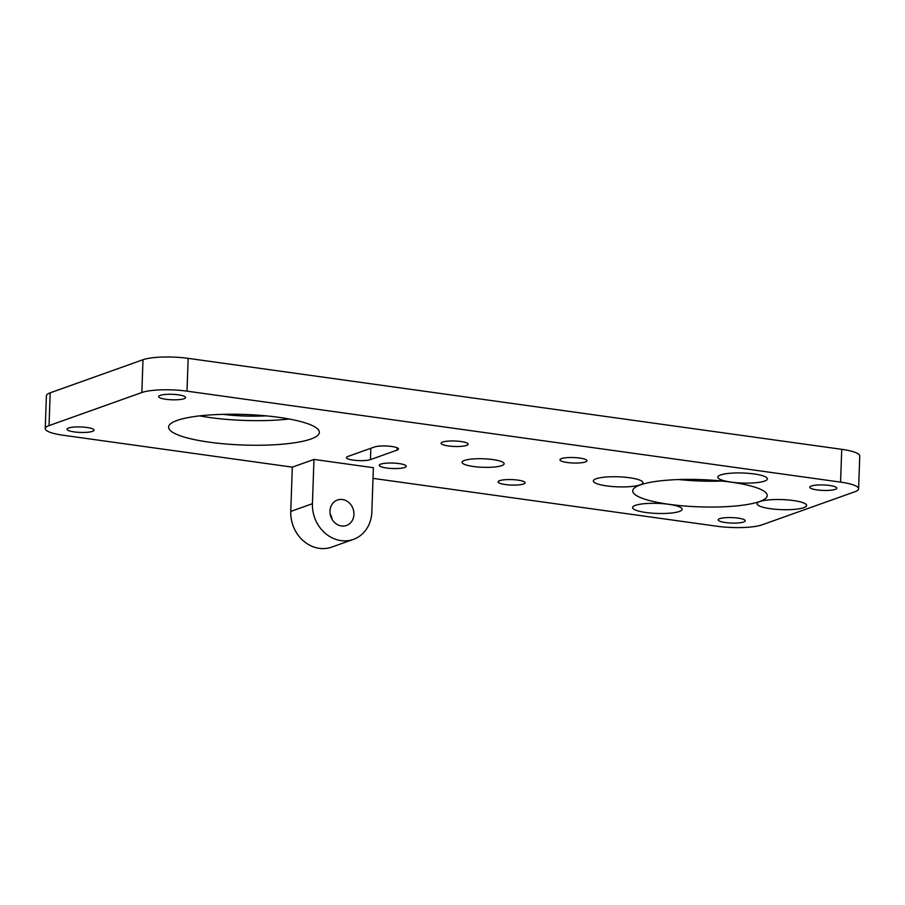 <?xml version="1.0" encoding="UTF-8"?>
<svg xmlns="http://www.w3.org/2000/svg" width="905" height="905" viewBox="0 0 905 905"><rect width="100%" height="100%" fill="white"/><g stroke="black" fill="none" stroke-linecap="round" stroke-linejoin="round"><path stroke-width="1.36" d="M141.847 392.521A33.508 6.799 2 0 1 187.018 391.152L188.161 358.357A33.508 6.799 -178 0 0 142.99 359.726L141.847 392.521L49.04 425.61A33.508 6.799 2 0 0 45.25 428.574A33.508 6.799 2 0 0 63.271 435.26L292.315 467.138L313.967 459.423L373.392 467.693L371.842 511.97A33.508 29.209 -109.6 0 1 353.38 539.391A33.508 29.209 -109.6 0 1 312.429 503.689L290.765 511.416A33.508 29.209 70.4 0 0 331.728 547.118L353.38 539.391M313.967 459.423L312.429 503.689M342.418 499.526A13.507 11.776 -109.6 0 1 353.765 511.574A13.507 11.776 -109.6 0 1 346.502 525.466A13.507 11.776 -109.6 0 1 330.868 516.698A13.507 11.776 -109.6 0 1 337.429 500.024A13.507 11.776 -109.6 0 1 342.418 499.526M858.607 488.802L859.75 456.007A33.508 6.799 -178 0 0 841.729 449.321L840.575 482.116A33.508 6.799 2 0 1 858.607 488.802A33.508 6.799 2 0 1 854.818 491.766L762.01 524.855A33.508 6.799 2 0 1 716.839 526.224L373.018 478.372M187.018 391.152L840.575 482.116M759.634 501.517A67.287 13.643 2 0 1 683.761 505.929A67.287 13.643 2 0 1 632.731 490.872A67.287 13.643 2 0 1 700.459 479.582A67.287 13.643 2 0 1 767.236 495.567A67.287 13.643 2 0 1 759.634 501.517M310.845 439.049A75.432 15.295 2 0 1 225.798 443.993A75.432 15.295 2 0 1 168.59 427.115A75.432 15.295 2 0 1 244.508 414.456A75.432 15.295 2 0 1 319.363 432.375A75.432 15.295 2 0 1 310.845 439.049M764.601 481.087A24.797 5.034 2 0 1 734.159 482.467A24.797 5.034 2 0 1 718.4 476.132A24.797 5.034 2 0 1 742.79 472.998A24.797 5.034 2 0 1 766.897 477.829A24.797 5.034 2 0 1 764.601 481.087M679.338 511.472A24.797 5.034 2 0 1 648.908 512.864A24.797 5.034 2 0 1 633.138 506.529A24.797 5.034 2 0 1 657.528 503.384A24.797 5.034 2 0 1 681.635 508.214A24.797 5.034 2 0 1 679.338 511.472M803.832 507.671A24.797 5.034 2 0 1 773.402 509.063A24.797 5.034 2 0 1 757.643 502.728A24.797 5.034 2 0 1 782.033 499.583A24.797 5.034 2 0 1 806.14 504.424A24.797 5.034 2 0 1 803.832 507.671M640.095 484.876A24.797 5.034 2 0 1 609.665 486.268A24.797 5.034 2 0 1 593.906 479.933A24.797 5.034 2 0 1 618.285 476.799A24.797 5.034 2 0 1 642.392 481.63A24.797 5.034 2 0 1 640.095 484.876M835.281 489.356A13.507 2.738 2 0 1 820.054 490.239A13.507 2.738 2 0 1 809.805 487.218A13.507 2.738 2 0 1 823.403 484.956A13.507 2.738 2 0 1 836.808 488.157A13.507 2.738 2 0 1 835.281 489.356M404.739 467.455A13.507 2.738 2 0 1 389.512 468.338A13.507 2.738 2 0 1 379.274 465.317A13.507 2.738 2 0 1 392.861 463.055A13.507 2.738 2 0 1 406.266 466.256A13.507 2.738 2 0 1 404.739 467.455M585.445 461.946A13.507 2.738 2 0 1 570.218 462.828A13.507 2.738 2 0 1 559.969 459.808A13.507 2.738 2 0 1 573.566 457.534A13.507 2.738 2 0 1 586.972 460.747A13.507 2.738 2 0 1 585.445 461.946M92.525 431.357A13.507 2.738 2 0 1 77.298 432.239A13.507 2.738 2 0 1 67.049 429.219A13.507 2.738 2 0 1 80.647 426.945A13.507 2.738 2 0 1 94.052 430.158A13.507 2.738 2 0 1 92.525 431.357M184.1 398.709A13.507 2.738 2 0 1 168.862 399.603A13.507 2.738 2 0 1 158.624 396.571A13.507 2.738 2 0 1 172.222 394.309A13.507 2.738 2 0 1 185.616 397.521A13.507 2.738 2 0 1 184.1 398.709M523.565 483.994A13.507 2.738 2 0 1 508.339 484.876A13.507 2.738 2 0 1 498.101 481.856A13.507 2.738 2 0 1 511.698 479.593A13.507 2.738 2 0 1 525.092 482.795A13.507 2.738 2 0 1 523.565 483.994M466.618 445.396A13.507 2.738 2 0 1 451.391 446.289A13.507 2.738 2 0 1 441.142 443.258A13.507 2.738 2 0 1 454.74 440.995A13.507 2.738 2 0 1 468.145 444.208A13.507 2.738 2 0 1 466.618 445.396M743.706 521.993A13.507 2.738 2 0 1 728.48 522.875A13.507 2.738 2 0 1 718.231 519.855A13.507 2.738 2 0 1 731.828 517.592A13.507 2.738 2 0 1 745.234 520.805A13.507 2.738 2 0 1 743.706 521.993M501.777 465.623A21.041 4.265 2 0 1 478.044 467.003A21.041 4.265 2 0 1 462.082 462.297A21.041 4.265 2 0 1 483.27 458.767A21.041 4.265 2 0 1 504.153 463.767A21.041 4.265 2 0 1 501.777 465.623M370.439 459.616A12.738 2.579 2 0 1 356.084 460.441A12.738 2.579 2 0 1 346.423 457.591A12.738 2.579 2 0 1 347.859 456.471L374.466 446.991A12.738 2.579 2 0 1 388.822 446.154A12.738 2.579 2 0 1 398.483 449.004A12.738 2.579 2 0 1 397.046 450.124L370.439 459.616L370.835 448.28M49.04 425.61L50.182 392.815L142.99 359.726M50.182 392.815A33.508 6.799 -178 0 0 46.393 395.779L45.25 428.574M332.112 519.357A13.507 11.776 70.4 0 0 330.155 513.859M292.315 467.138L290.765 511.416M722.066 481.064A67.287 13.643 2 0 1 678.795 479.548M266.059 415.848A53.621 10.871 2 0 1 222.924 414.343M289.193 419.004A75.432 15.295 2 0 1 199.62 415.881M188.161 358.357L841.729 449.321M397.046 450.124L397.125 447.783"/></g></svg>
